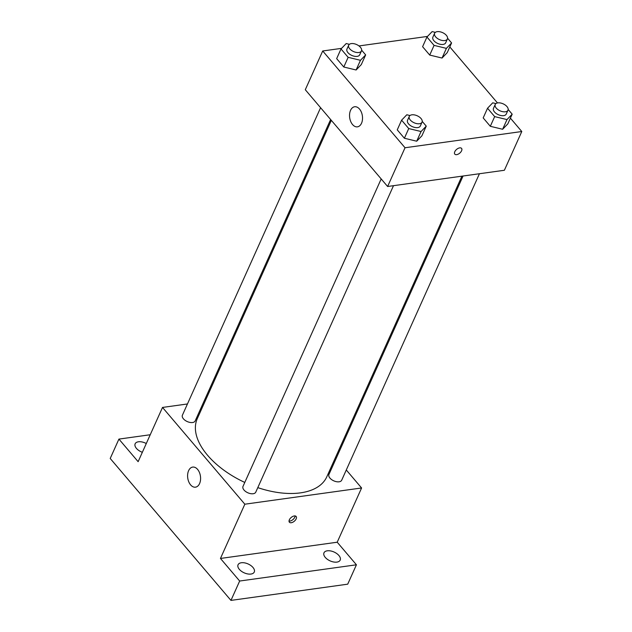 <?xml version="1.0" encoding="UTF-8"?>
<svg xmlns="http://www.w3.org/2000/svg" width="632" height="632" viewBox="0 0 632 632"><rect width="100%" height="100%" fill="white"/><g stroke="black" fill="none" stroke-linecap="round" stroke-linejoin="round"><path stroke-width="0.95" d="M346.289 469.987L361.591 487.975L337.212 542.216L356.424 564.795L347.719 584.173L230.957 600.4L110.213 458.469L118.919 439.098L150.234 434.745M335.537 457.355L336.248 458.184M338.91 555.512A8.88 4.851 -155.8 0 1 340.198 560.094A8.88 4.851 -155.8 0 1 333.641 561.99A8.88 4.851 -155.8 0 1 325.275 557.408A8.88 4.851 -155.8 0 1 323.987 552.818A8.88 4.851 -155.8 0 1 330.544 550.922A8.88 4.851 -155.8 0 1 338.91 555.512M252.974 567.457A8.88 4.851 -155.8 0 1 254.262 572.047A8.88 4.851 -155.8 0 1 247.705 573.935A8.88 4.851 -155.8 0 1 239.338 569.353A8.88 4.851 -155.8 0 1 238.059 564.763A8.88 4.851 -155.8 0 1 244.608 562.867A8.88 4.851 -155.8 0 1 252.974 567.457M337.212 542.216L220.457 558.451L239.662 581.029L230.957 600.4M356.424 564.795L239.662 581.029M361.591 487.975L244.837 504.202L220.457 558.451M244.837 504.202L162.511 407.435L138.131 461.676L118.919 439.098M199.578 483.583A10.144 6.407 82.1 0 1 195.486 487.169A10.144 6.407 82.1 0 1 187.744 478.013A10.144 6.407 82.1 0 1 192.697 467.088A10.144 6.407 82.1 0 1 199.42 472.452A10.144 6.407 82.1 0 1 199.578 483.583M142.342 452.299A8.88 4.851 -155.8 0 1 136.433 448.388A8.88 4.851 -155.8 0 1 135.145 443.798A8.88 4.851 -155.8 0 1 146.284 443.53M257.793 487.627A70.989 38.765 24.2 0 0 300.469 492.865A70.989 38.765 24.2 0 0 326.799 476.804L461.905 176.17M331.342 120.349L197.303 418.605A70.989 38.765 24.2 0 0 244.789 482.437M162.511 407.435L187.451 403.967M203.812 401.691L204.973 401.533M320.59 107.709L182.403 415.2A6.999 3.824 24.2 0 0 185.081 420.327A6.999 3.824 24.2 0 0 192.57 422.516A6.999 3.824 24.2 0 0 195.17 420.936L330.631 119.511M463.066 176.012L328.932 474.474A6.999 3.824 24.2 0 0 331.61 479.601A6.999 3.824 24.2 0 0 339.1 481.797A6.999 3.824 24.2 0 0 341.691 480.209L479.427 173.737M393.499 185.682L255.763 492.154A6.999 3.824 -155.8 0 1 247.815 492.77A6.999 3.824 -155.8 0 1 242.996 486.419L381.183 178.935M294.291 515.949A4.44 2.441 -40.4 0 1 296.139 516.462A4.44 2.441 -40.4 0 1 294.346 521.195A4.44 2.441 -40.4 0 1 289.385 522.214A4.44 2.441 -40.4 0 1 290.104 518.596A4.44 2.441 -40.4 0 1 294.291 515.949M295.112 515.941A4.44 2.441 -40.4 0 1 292.964 519.567A4.44 2.441 -40.4 0 1 289.037 521.108M510.403 118.137L521.787 131.519L504.376 170.269L387.613 186.495L305.288 89.728L322.707 50.979L341.588 48.356M449.81 46.918L497.471 102.937M361.307 64.582L356.108 69.994L343.792 67.016L336.659 58.642L343.792 67.016L356.108 69.994L361.307 64.582L365.659 54.897L360.461 60.309L348.145 57.33L341.011 48.956L346.21 43.545L349.393 44.319M507.828 123.864L502.638 129.268L490.313 126.297L483.188 117.915L490.313 126.297L502.638 129.268L507.828 123.864L512.181 114.179L506.99 119.582L494.666 116.612L487.541 108.23L492.731 102.826L495.923 103.593M358.976 45.938L427.516 36.411M521.787 131.519L405.033 147.754L322.707 50.979M447.235 52.638L442.044 58.049L429.721 55.071L422.595 46.697L429.721 55.071L442.044 58.049L447.235 52.638L451.588 42.952L446.397 48.364L434.073 45.386L426.948 37.012L432.138 31.6L435.329 32.366M421.899 135.809L416.701 141.213L404.385 138.242L397.252 129.86L404.385 138.242L416.701 141.213L421.899 135.809L426.252 126.124L421.054 131.527L408.738 128.557L401.604 120.175L406.795 114.771L409.986 115.538M405.033 147.754L387.613 186.495M361.52 123.256A10.144 6.407 82.1 0 1 357.428 126.842A10.144 6.407 82.1 0 1 349.686 117.686A10.144 6.407 82.1 0 1 354.631 106.761A10.144 6.407 82.1 0 1 361.354 112.125A10.144 6.407 82.1 0 1 361.52 123.256M459.709 147.872A4.44 2.441 -40.4 0 1 461.565 148.386A4.44 2.441 -40.4 0 1 459.764 153.118A4.44 2.441 -40.4 0 1 454.803 154.137A4.44 2.441 -40.4 0 1 455.522 150.519A4.44 2.441 -40.4 0 1 459.709 147.872M461.565 148.386A4.44 2.441 -40.4 0 1 459.764 153.118A4.44 2.441 -40.4 0 1 454.803 154.137M422.231 121.407L426.252 126.124M409.283 116.406L407.545 120.278A6.999 3.824 24.2 0 0 410.223 125.413A6.999 3.824 24.2 0 0 417.713 127.601A6.999 3.824 24.2 0 0 420.312 126.021L422.05 122.142A6.999 3.824 24.2 0 0 417.238 115.79A6.999 3.824 24.2 0 0 409.283 116.406A6.999 3.824 24.2 0 0 411.969 121.534A6.999 3.824 24.2 0 0 419.458 123.73A6.999 3.824 24.2 0 0 422.05 122.142M421.054 131.527L416.701 141.213M408.738 128.557L404.385 138.242M401.604 120.175L397.252 129.86M361.646 50.181L365.659 54.897M348.698 45.18L346.952 49.059A6.999 3.824 24.2 0 0 349.63 54.186A6.999 3.824 24.2 0 0 357.12 56.374A6.999 3.824 24.2 0 0 359.719 54.794L361.457 50.923A6.999 3.824 24.2 0 0 356.646 44.564A6.999 3.824 24.2 0 0 348.698 45.18A6.999 3.824 24.2 0 0 351.376 50.307A6.999 3.824 24.2 0 0 358.865 52.503A6.999 3.824 24.2 0 0 361.457 50.923M360.461 60.309L356.108 69.994M348.145 57.33L343.792 67.016M341.011 48.956L336.659 58.642M508.168 109.455L512.181 114.179M495.219 104.462L493.481 108.333A6.999 3.824 24.2 0 0 496.159 113.46A6.999 3.824 24.2 0 0 503.649 115.656A6.999 3.824 24.2 0 0 506.24 114.076L507.986 110.197A6.999 3.824 24.2 0 0 503.167 103.846A6.999 3.824 24.2 0 0 495.219 104.462A6.999 3.824 24.2 0 0 497.898 109.589A6.999 3.824 24.2 0 0 505.387 111.785A6.999 3.824 24.2 0 0 507.986 110.197M506.99 119.582L502.638 129.268M494.666 116.612L490.313 126.297M487.541 108.23L483.188 117.915M447.575 38.236L451.588 42.952M434.626 33.235L432.888 37.114A6.999 3.824 24.2 0 0 435.567 42.241A6.999 3.824 24.2 0 0 443.056 44.43A6.999 3.824 24.2 0 0 445.655 42.85L447.393 38.971A6.999 3.824 24.2 0 0 442.574 32.619A6.999 3.824 24.2 0 0 434.626 33.235A6.999 3.824 24.2 0 0 437.304 38.362A6.999 3.824 24.2 0 0 444.794 40.559A6.999 3.824 24.2 0 0 447.393 38.971M446.397 48.364L442.044 58.049M434.073 45.386L429.721 55.071M426.948 37.012L422.595 46.697"/></g></svg>
